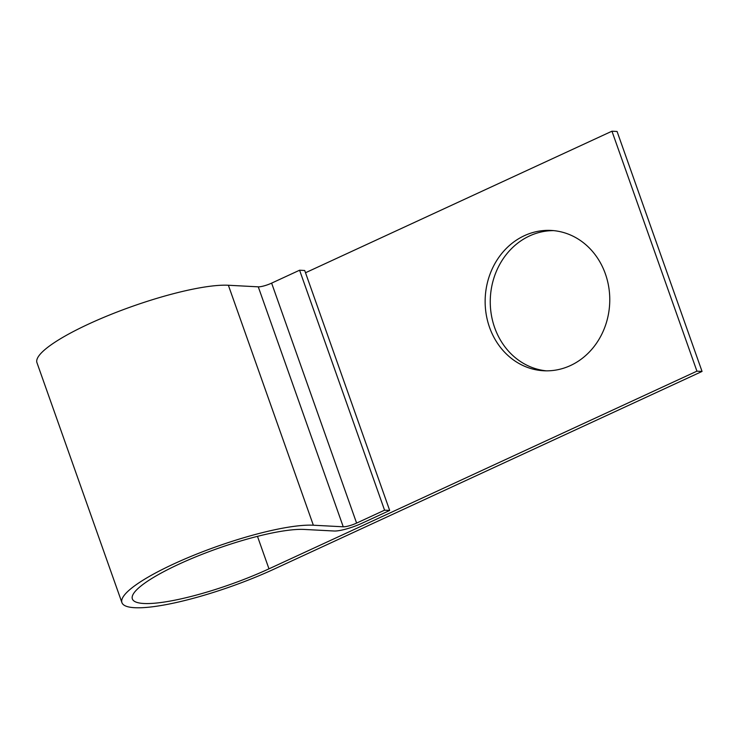 <?xml version="1.0" encoding="UTF-8"?>
<svg xmlns="http://www.w3.org/2000/svg" width="739" height="739" viewBox="0 0 739 739"><rect width="100%" height="100%" fill="white"/><g stroke="black" fill="none" stroke-linecap="round" stroke-linejoin="round"><path stroke-width="1.11" d="M524.459 235.649A70.26 62.288 -87 0 0 485.929 312.625A70.26 62.288 -87 0 0 543.765 370.766A70.26 62.288 -87 0 0 570.462 365.546A70.26 62.288 -87 0 0 608.982 288.579A70.26 62.288 -87 0 0 551.155 230.439A70.26 62.288 -87 0 0 524.459 235.649M546.324 370.839A70.26 62.288 93 0 1 490.853 311.47A70.26 62.288 93 0 1 529.577 235.926A70.26 62.288 93 0 1 553.705 230.633M389.684 510.446L384.566 510.178L299.591 270.215L304.708 270.492L389.684 510.446L361.722 523.36A21.459 4.203 -19.5 0 1 334.12 531.008L304.219 529.438A97.262 19.057 160.5 0 0 197.766 556.042A97.262 19.057 160.5 0 0 132.364 598.932A97.262 19.057 160.5 0 0 268.978 568.836L696.932 371.163L611.957 131.2L305.512 272.746M611.957 131.2L617.074 131.477L702.05 371.431L696.932 371.163M384.566 510.178L356.604 523.092A10.383 2.032 -19.5 0 1 343.247 526.796L313.345 525.217A108.337 21.228 160.5 0 0 194.773 554.86A108.337 21.228 160.5 0 0 121.926 602.627A108.337 21.228 160.5 0 0 274.095 569.104L702.05 371.431M299.591 270.215L271.629 283.129A10.383 2.032 -19.5 0 1 258.271 286.834L228.369 285.254A108.337 21.228 160.5 0 0 109.797 314.897A108.337 21.228 160.5 0 0 36.95 362.664L121.926 602.627M257.477 536.348L268.978 568.836M228.369 285.254L313.345 525.217M258.271 286.834L343.247 526.796M271.629 283.129L356.604 523.092"/></g></svg>
